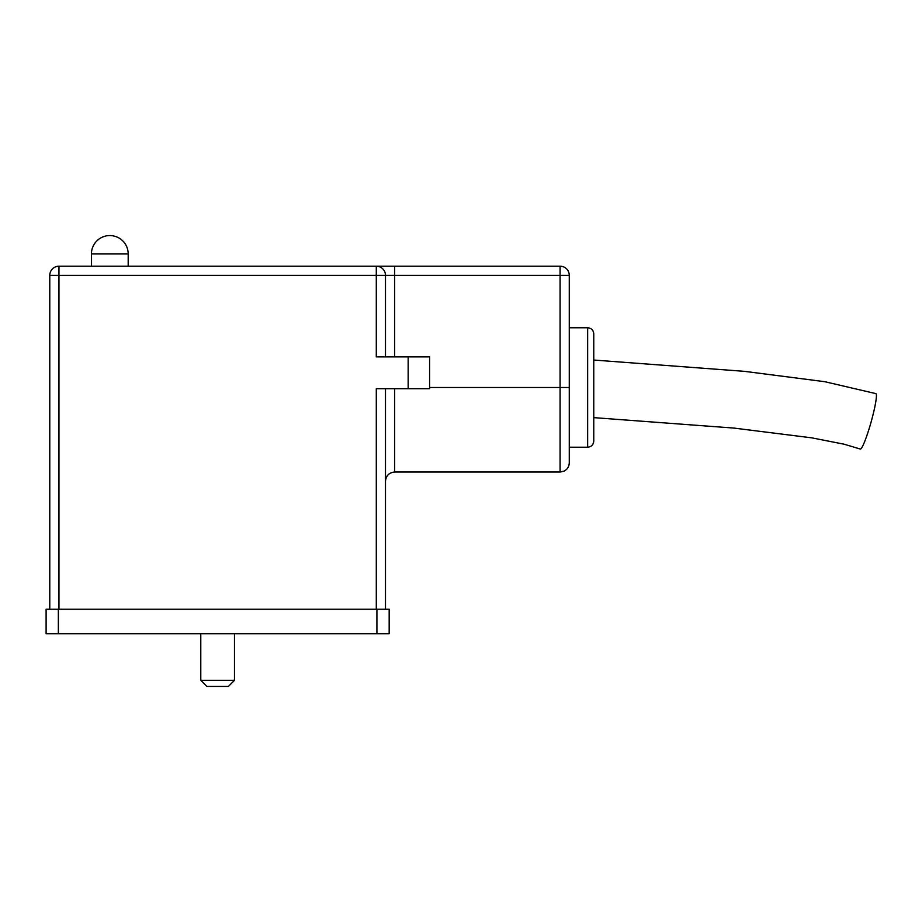 <?xml version="1.0" encoding="UTF-8"?>
<svg xmlns="http://www.w3.org/2000/svg" width="922" height="922" viewBox="0 0 922 922"><rect width="100%" height="100%" fill="white"/><g stroke="black" fill="none" stroke-linecap="round" stroke-linejoin="round"><path stroke-width="1.38" d="M46.1 633.76L46.1 609.246L58.351 609.246L58.351 633.76L46.1 633.76M376.914 633.76L376.914 609.246L389.165 609.246L389.165 633.76L58.351 633.76M376.914 609.246L58.351 609.246M394.674 388.715L394.674 472.029L560.08 472.029L560.08 275.378L569.266 275.378A9.185 9.185 0 0 0 560.08 266.193L376.291 266.193A9.185 9.185 0 0 1 385.488 275.378L385.488 356.86M385.488 388.715L385.488 609.246M376.291 609.246L376.291 388.715L429.594 388.715L429.594 356.86L376.291 356.86L376.291 275.378L560.08 275.378L560.08 266.193A9.185 9.185 0 0 1 569.266 275.378L569.266 462.832C569.128 466.567 567.41 469.321 564.126 471.084L560.08 472.029M49.776 609.246L49.776 275.378L58.962 275.378L58.962 609.246M58.962 266.193L376.291 266.193L376.291 275.378L58.962 275.378L58.962 266.193A9.185 9.185 0 0 0 49.776 275.378A9.185 9.185 0 0 1 58.962 266.193M394.674 356.86L394.674 266.193L376.291 266.193M587.648 327.759C591.371 328.117 593.411 330.168 593.768 333.879L593.768 441.085C593.411 444.807 591.371 446.859 587.648 447.216L587.648 327.759L569.266 327.759M593.768 417.631L733.808 428.073L811.948 437.869L844.218 444.231L860.272 449.049A28.789 3.077 -74.3 0 0 871.509 420.536A28.789 3.077 -74.3 0 0 875.9 393.625L824.775 381.696L744.573 371.359L593.768 360.041M200.789 680.309L234.476 680.309L228.356 686.441L206.908 686.441L200.789 680.309L200.789 633.76M91.428 253.942L128.193 253.942A18.382 18.382 0 0 0 109.81 235.559A18.382 18.382 0 0 0 91.428 253.942L91.428 266.193M569.266 387.482L429.594 387.482M408.158 356.86L408.158 388.715M587.648 447.216L569.266 447.216M394.674 472.029C389.096 472.571 386.03 475.637 385.488 481.215M234.476 680.309L234.476 633.76M128.193 253.942L128.193 266.193"/></g></svg>
